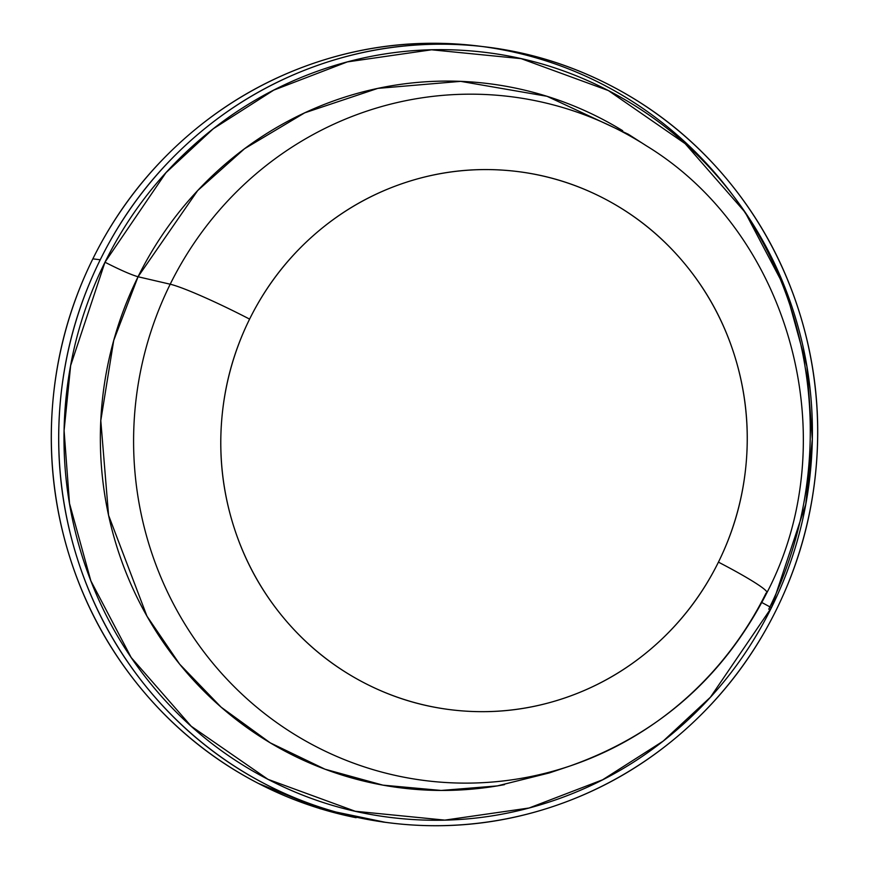 <?xml version="1.0" encoding="UTF-8"?>
<svg xmlns="http://www.w3.org/2000/svg" width="869" height="869" viewBox="0 0 869 869"><rect width="100%" height="100%" fill="white"/><g stroke="black" fill="none" stroke-linecap="round" stroke-linejoin="round"><path stroke-width="1.3" d="M768.761 609.234A390.931 379.318 97 0 0 505.486 50.38A390.931 379.318 97 0 0 92.853 258.853L100.239 259.766A390.931 379.318 -83 0 1 512.884 51.293A390.931 379.318 -83 0 1 776.147 610.147C753.26 656.464 722.66 696.569 684.359 730.471C646.069 764.372 602.977 789.486 555.106 805.813C507.224 822.139 458.202 828.429 408.039 824.692C357.876 820.955 310.385 807.475 265.566 784.24C220.759 761.005 182.023 729.797 149.381 690.605C116.739 651.424 92.668 607.235 77.156 558.061C61.656 508.876 55.909 458.452 59.907 406.768C63.904 355.084 77.352 306.084 100.239 259.766C123.126 213.448 153.726 173.344 192.027 139.442C230.328 105.54 273.409 80.426 321.291 64.1C369.162 47.773 418.185 41.484 468.348 45.221C518.511 48.957 566.001 62.449 610.82 85.673C655.639 108.907 694.364 140.115 727.005 179.307C759.658 218.488 783.729 262.677 799.23 311.852C814.731 361.037 820.488 411.461 816.491 463.144C812.482 514.828 799.045 563.829 776.147 610.147A390.931 379.318 -83 0 1 363.514 818.62A390.931 379.318 -83 0 1 100.239 259.766L92.853 258.853C69.954 305.171 56.518 354.172 52.509 405.856C48.512 457.539 54.269 507.963 69.77 557.148C85.271 606.323 109.342 650.512 141.995 689.693C174.636 728.885 213.361 760.093 258.18 783.327L320.226 808.746L385.521 822.346M640.898 142.364A344.624 334.391 97 0 0 170.205 284.217A73.876 6.05 26.3 0 1 249.599 319.108A271.161 263.101 -83 0 1 603.759 198.349A271.161 263.101 -83 0 1 718.435 562.134A73.876 6.05 26.3 0 1 766.947 592.625A73.876 6.05 26.3 0 1 766.067 593.092A344.624 334.391 -83 0 1 526.082 777.473A344.624 334.391 -83 0 1 199.066 645.385A344.624 334.391 -83 0 1 170.205 284.217A344.624 334.391 -83 0 1 640.898 142.364M622.693 130.708A354.834 344.298 97 0 0 138.052 276.755L170.205 284.217L138.052 276.755L113.709 340.485L100.793 420.596L108.56 515.263L146.948 616.154L179.622 664.133L221.117 707.17L270.248 742.843L325.028 769.217L382.914 785.141L441.18 790.453L497.34 785.902L549.393 772.91L569.706 766.1C658.05 734.837 723.79 677.038 766.925 592.68C846.297 440.616 791.431 234.304 646.362 145.796L628.32 134.239L546.97 96.285L460.668 81.36L377.819 88.377L304.715 112.829L244.504 148.751L197.632 190.626L138.052 276.755C131.165 274.778 120.128 269.933 104.975 262.221C120.128 269.933 131.165 274.778 138.052 276.755A354.834 344.298 97 0 0 167.771 648.632A354.834 344.298 97 0 0 504.487 784.631M761.863 602.521L771.422 607.692L710.429 697.21L663.134 741.138L602.651 779.775L529.058 808.007L444.819 820.119L355.247 811.266L267.989 779.341L191.202 726.234L131.197 657.54L90.854 580.85L69.498 503.401L64.089 430.6L70.65 365.556L104.975 262.221C82.403 307.887 69.151 356.203 65.208 407.159C61.264 458.115 66.935 507.844 82.218 556.334C97.502 604.824 121.236 648.393 153.422 687.031C185.608 725.669 223.8 756.443 267.989 779.341C312.177 802.25 359.006 815.546 408.463 819.228C457.92 822.921 506.258 816.719 553.466 800.621C600.675 784.522 643.158 759.767 680.916 726.332C718.674 692.908 748.85 653.358 771.422 607.692C793.984 562.026 807.247 513.709 811.19 462.753C815.133 411.797 809.463 362.069 794.168 313.579C778.885 265.088 755.15 221.53 722.965 182.881C690.779 144.243 652.586 113.47 608.398 90.572C564.22 67.663 517.392 54.367 467.924 50.684C418.467 46.991 370.129 53.194 322.931 69.292C275.723 85.39 233.24 110.157 195.471 143.581C157.713 177.004 127.547 216.555 104.975 262.221L165.957 172.703L213.253 128.775L273.746 90.137L347.328 61.905L431.567 49.794L521.139 58.647L608.398 90.572L685.185 143.689L745.189 212.373L785.543 289.062L806.899 366.512L812.309 439.312L805.748 504.357L771.422 607.692L761.863 602.521M766.947 592.625A73.876 6.05 -153.7 0 0 718.435 562.134A271.161 263.101 -83 0 1 364.274 682.893A271.161 263.101 -83 0 1 249.599 319.108A73.876 6.05 -153.7 0 0 170.205 284.217A344.624 334.391 97 0 0 199.066 645.385A344.624 334.391 97 0 0 526.093 777.473M718.435 562.134C702.554 594.266 681.329 622.085 654.77 645.602C628.2 669.108 598.317 686.532 565.111 697.85C531.893 709.18 497.894 713.547 463.101 710.951C428.308 708.354 395.362 699.002 364.274 682.893C333.196 666.773 306.333 645.124 283.685 617.946C261.048 590.768 244.341 560.114 233.587 526.006C222.844 491.897 218.847 456.909 221.628 421.063C224.398 385.217 233.718 351.228 249.599 319.108C265.479 286.976 286.705 259.158 313.264 235.64C339.833 212.123 369.716 194.699 402.923 183.381C436.14 172.062 470.14 167.695 504.932 170.291C539.725 172.877 572.671 182.229 603.759 198.349C634.837 214.458 661.7 236.107 684.348 263.296C706.986 290.474 723.692 321.117 734.446 355.236C745.189 389.345 749.187 424.322 746.406 460.168C743.636 496.025 734.316 530.003 718.435 562.134M460.961 44.308C410.798 40.571 361.776 46.861 313.894 63.187C266.023 79.513 222.931 104.628 184.641 138.529C146.34 172.431 115.74 212.536 92.853 258.853A390.931 379.318 97 0 0 356.116 817.707M478.743 46.068L483.479 46.654M382.86 822.02L386.672 822.487"/></g></svg>
